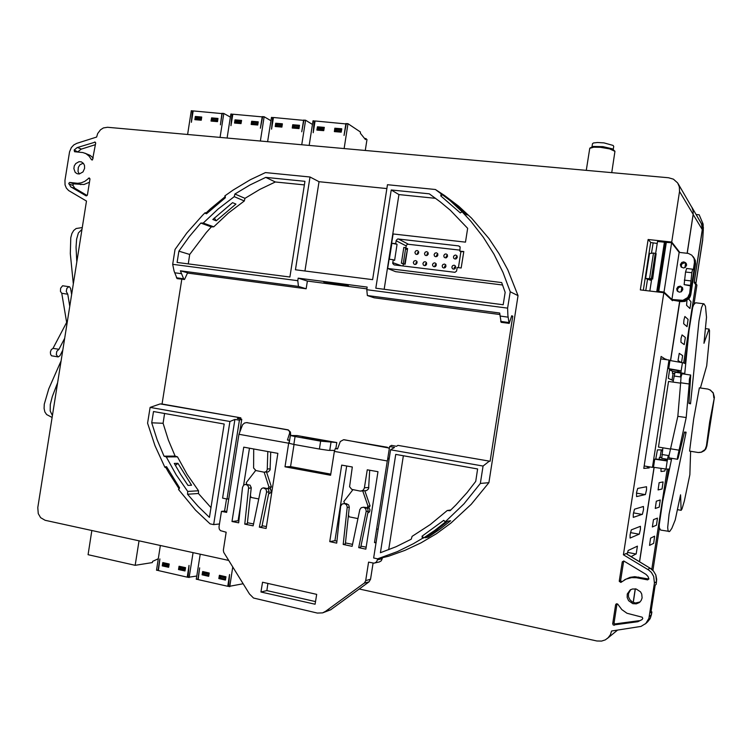 <?xml version="1.0" encoding="UTF-8"?>
<svg xmlns="http://www.w3.org/2000/svg" width="752" height="752" viewBox="0 0 752 752"><rect width="100%" height="100%" fill="white"/><g stroke="black" fill="none" stroke-linecap="round" stroke-linejoin="round"><path stroke-width="1.13" d="M678.069 183.667L692.056 207.608L693.156 211.124L693.128 214.32L679.507 191.516L679.338 186.872L677.637 182.971L673.369 179.136L668.547 177.716L107.545 127.257L103.353 127.953L100.495 129.795L97.675 133.612L96.594 137.09L76.826 143.378L73.828 144.967L71.374 147.58L69.522 151.81L64.945 180.377L65.076 184.907L66.383 188.103L68.592 190.51L86.433 201.075L37.75 507.619L38.239 513.616L40.561 517.62L45.148 520.318L228.693 560.447M359.249 588.995L596.909 640.948L601.638 641.089L605.332 639.867L608.208 637.743L610.417 634.66L611.583 631.003L640.995 626.425L645.799 623.511L648.863 618.426L654.447 583.12L653.714 576.417L651.373 572.451L648.826 570.091L623.37 554.741L626.096 553.575M390.608 449.771L373.678 558.022L377.636 558.839L388.399 556.32L404.933 550.398L420.988 542.841L436.404 533.685L451.05 523.007L471.231 504.31L488.894 482.718L480.349 483.48L483.057 466.061L390.608 449.771L394.556 447.393L389.621 446.528L391.519 445.41L396.445 446.265L397.874 445.4L490.163 461.296L512.742 316.197L511.68 316.056M488.894 482.718L518.015 295.592L507.75 269.78L499.074 253.668L489.026 238.581L471.636 218.174L458.673 206.208L444.752 195.652L435.37 189.495L387.44 184.729L372.569 279.612L295.433 269.78L310.021 177.04L265.447 172.612L250.35 179.747L233.101 190.04L224.876 195.858L225.337 197.748L206.518 213.803L205.033 212.797L202.626 215.175L186.91 232.913L175.066 249.523L172.716 264.347L297.754 280.684L298.469 286.409L306.139 288.777L187.558 273.042M84.628 168.363L82.993 171.945L79.214 174.013L77.202 173.75L75.228 172.349L73.875 168.683L74.307 165.919L75.726 163.522L79.063 161.642L81.451 161.896L83.5 163.457L84.478 165.431L84.628 168.363M642.123 597.896L641.202 600.481L639.397 602.512L636.286 603.856L632.827 603.659L628.54 600.651L627.13 597.436L627.253 594.005L630.176 589.963L632.451 588.966L636.22 589.023L640.488 591.852L641.747 594.118L642.123 597.896M86.001 195.84L70.707 186.806L68.761 183.319L69.682 182.445L77.71 183.272L81.244 182.849L84.656 181.392L89.291 177.942L89.93 179.089L87.401 194.975L86.301 195.943M74.157 150.062L77.193 147.571L95.184 142.119L95.645 143.077L92.515 159.932L91.575 159.847L89.084 156.134L85.991 153.709L82.861 152.571L74.504 151.669L74.157 150.062L77.954 152.036M619.319 580.929L622.28 561.838L623.812 561.001L645.977 574.34L647.923 576.37L648.91 578.749L647.632 579.858L636.474 577.677L631.605 577.592L626.059 579.134L620.908 582.462L619.319 581.352L620.663 580.13L621.002 581.221L622.054 581.672M637.922 621.707L613.228 625.025L612.701 623.737L615.625 604.796L616.273 603.903L617.749 604.119L621.819 609.562L626.971 613.228L642.217 617.204L642.791 618.407L642.086 619.592L637.922 621.707L642.236 619.432M640.384 526.315L640.441 529.342L639.303 534.089L630.101 538.037L630.063 534.86L631.285 529.897L640.384 526.315M643.439 506.519L643.496 509.574L642.358 514.302L633.316 517.329L633.269 514.124L634.481 509.179L643.439 506.519M646.504 486.732L646.551 489.806L645.413 494.525L636.521 496.621L636.596 492.485L637.687 488.462L646.504 486.732M627.065 554.262L628.164 550.511L637.376 546.112L636.239 553.886L630.994 556.668M304.391 184.926L275.326 181.965L259.778 189.429L244.955 198.349L244.268 200.953L228.354 213.07L213.737 226.85L211.35 226.869L206.33 232.434L189.73 254.43L188.244 263.839M462.142 211.81L449.865 200.399L435.37 189.495M499.807 314.477L374.129 297.801L367.305 295.517L366.779 289.699L507.647 308.094L510.194 291.738L502.975 272.459L493.961 254.195L483.273 237.124L471.053 221.426L462.113 211.791L460.337 212.938L440.738 195.896L441.546 193.913M459.81 251.13L463.758 251.591L461.202 267.975L457.254 267.496L456.577 271.134L454.951 272.28L394.151 264.892L392.732 263.454L393.174 259.75L389.376 259.29L391.886 243.244L395.684 243.686L396.266 240.292L397.714 238.986L458.626 245.857L460.139 247.004L459.81 251.13L460.891 251.741L458.41 267.637M387.675 268.473L393.07 233.975L465.497 242.191L467.659 228.354L450.316 210.287L440.23 201.78L429.26 193.809L391.219 189.983L375.831 288.195L503.201 304.739L505.137 292.321L501.697 282.573L387.675 268.473L395.524 271.688L502.609 284.999M234.915 194.035L249.946 184.945L265.729 177.34L304.964 181.288L289.905 277.037L177.115 262.401L178.901 251.121L189.269 236.589L200.831 223.071L203.256 223.043L218.071 209.018L234.22 196.676L234.915 194.035L244.955 198.349M213.681 524.633L229.933 421.458L150.099 407.396L147.608 423.169L154.978 445.757L164.838 467.265L166.53 466.701L179.578 487.794L178.544 489.439L195.567 510.11L210.099 523.881L213.681 524.633L219.471 523.956M164.011 456.182L157.159 439.788L151.754 422.803L153.54 411.494L224.171 424.015L209.46 517.376L198.02 506.275L187.558 494.205L187.718 491.46L176.118 474.803L166.305 456.934L164.011 456.182L175.16 456.107L177.434 456.849L187.116 474.418L198.566 490.793L198.425 493.491L210.992 507.685M377.636 558.839L397.423 551.564L413.374 543.724L422.652 538.272L422.06 536.185L443.652 520.393L445.353 521.691L463.946 503.812L480.349 483.48M447.29 510.514L430.294 524.529L412.049 536.345L411.288 539.156L396.088 546.685L380.427 552.72L395.787 454.443L477.633 468.957L475.696 481.402L467.161 492.494L456.022 504.912L450.119 510.721L447.29 510.514L450.909 509.969M459.961 250.162L407.687 244.212L406.353 245.284L405.779 248.282L407.546 248.489L405.093 264.215L403.316 263.999L403.006 265.982M454.105 265.183L452.629 265.635L451.867 267.035L452.3 268.53L453.315 269.141L454.96 268.727L455.674 267.599L455.364 265.917L454.105 265.183M445.964 253.922L444.498 254.364L443.736 255.755L444.15 257.231L445.146 257.861L446.415 257.71L447.515 256.357L447.233 254.665L445.964 253.922M444.394 264.018L442.909 264.469L442.157 265.87L442.599 267.355L443.614 267.966L445.25 267.543L445.955 266.405L445.626 264.732L444.394 264.018M436.301 252.785L434.835 253.236L434.083 254.618L434.496 256.103L435.493 256.714L437.128 256.319L437.843 255.201L437.542 253.518L436.301 252.785M434.731 262.852L433.255 263.303L432.503 264.713L432.729 265.87L433.96 266.791L435.587 266.358L436.282 265.221L435.944 263.548L434.731 262.852M426.685 251.657L425.228 252.108L424.476 253.499L424.899 254.975L425.895 255.577L427.155 255.407L428.226 254.044L427.916 252.371L426.685 251.657M425.115 261.696L423.649 262.147L422.906 263.557L423.357 265.033L424.372 265.625L425.989 265.183L426.666 264.046L426.318 262.382L425.115 261.696M417.125 250.529L415.668 250.989L414.925 252.381L415.358 253.847L416.354 254.449L417.962 254.026L418.657 252.898L418.338 251.234L417.125 250.529M415.555 260.549L414.098 261L413.356 262.41L413.816 263.886L414.822 264.469L416.072 264.262L417.106 262.871L416.749 261.217L415.555 260.549M455.693 255.06L454.217 255.501L453.447 256.893L453.851 258.378L454.847 259.008L456.126 258.867L457.244 257.522L456.972 255.821L455.693 255.06M457.207 256.272L455.909 257.334L455.797 258.989M455.599 266.349L454.321 267.43L454.255 269.103M447.478 255.154L446.246 256.206L446.133 257.823M445.88 265.193L444.658 266.274L444.582 267.909M437.814 254.035L436.63 255.088L436.517 256.658M436.216 264.055L435.051 265.127L434.976 266.716M428.198 252.935L427.07 253.969L426.948 255.501M426.61 262.918L425.491 263.99L425.416 265.531M418.638 251.835L417.557 252.86L417.445 254.345M417.05 261.799L415.988 262.852L415.903 264.347M401.371 263.191L403.843 247.408L405.159 247.681L405.685 247.906L403.213 263.679L401.371 263.191L403.213 263.67M232.556 202.664L212.788 219.471L216.247 220.768L235.921 204.055L232.556 202.664M177.961 463.317L191.572 485.219L187.953 485.407L180.743 474.634L174.276 463.382L177.961 463.317L175.357 465.385M428.236 537.097L439.694 529.352L450.655 520.741L447.731 521.258L436.686 529.944L425.153 537.746L428.236 537.097L427.615 536.176M446.81 197.362L443.906 195.454L454.415 203.933L464.36 213.239L467.133 215.016L455.797 204.525L446.65 197.55M225.28 196.554L210.222 209.075L206.321 212.75L206.518 213.803M205.033 212.797L206.321 212.75M183.967 279.575L180.405 270.795L187.662 272.797L184.494 279.443L177.115 278.616L174.079 271.115L172.716 264.347M367.305 295.517L499.695 313.039L501.076 322.345L509.217 323.407L511.764 315.784L512.742 316.197M507.647 308.094L507.863 315.389L509.095 323.426M164.603 413.459L163.052 423.282L168.392 439.986L175.16 456.107M422.116 536.148L423.79 537.821L434.863 530.301L445.485 521.973L443.605 520.431M423.79 537.821L422.652 538.272M166.568 466.757L166.042 467.735L168.627 472.416L179.136 488.903M166.042 467.735L164.838 467.265M293.825 444.479L289.116 443.313L290.347 435.464L295.066 436.583L293.825 444.479L319.365 449.066L320.615 441.114L336.811 442.59L297.256 435.587L290.347 435.464M334.715 450.41L328.323 450.326L319.365 449.066M628.23 555.023L650.978 568.728L653.497 571.059L655.81 574.97L656.543 581.587L656.111 584.426L655.142 585.15L650.875 612.767L651.871 611.902L651.063 611.573M79.364 173.994L78.039 171.484L78.274 167.423L79.891 164.82L83.237 163.137M640.027 601.967L635.412 602.972L632.319 601.948L629.866 599.767L628.493 596.806L628.437 593.601L630.787 589.596M693.739 257.457L695.356 260.427L695.581 263.802L694.566 258.932L693.664 257.344L694.97 260.455L694.998 263.021L694.453 262.279L694.096 258.472L691.812 255.172L688.371 253.462L679.15 252.39L671.592 242.717L663.969 292.058L671.874 299.446L679.15 252.39M680.814 301.138L684.508 300.781L686.999 299.493L688.945 297.491L690.298 294.098L690.627 295.555L689.462 298.046L685.044 301.317L681.359 301.674L672.608 300.133L681.359 301.674M657.182 243.479L650.828 242.567L648.139 239.559L671.686 242.088L679.507 191.516M625.974 553.472L650.019 568.098L647.867 569.452M89.422 182.275L83.951 184.531L73.677 183.855L72.728 184.879L74.702 188.188L87.157 195.548M84.826 153.164L90.184 155.42L93.276 157.995M95.391 144.647L81.15 149.159L78.133 151.631M625.429 579.369L630.044 577.357L634.801 576.69L648.844 579.049M623.671 560.973L620.663 580.13M617.007 603.781L614.083 622.665L614.61 623.944L639.153 620.644M701.08 223.006L702.274 226.249L702.321 229.727L701.531 223.889L691.812 207.167L693.156 210.739L693.203 214.461L693.156 210.739L691.887 207.289L701.08 223.006M688.682 299.014L691.022 301.853L689.941 308.508L686.567 305.34L686.933 300.443M688.127 319.384L687.027 326.612L683.7 323.698L683.906 319.967L684.875 316.47L688.127 319.384M685.335 337.422L684.235 344.651L680.927 342.292L681.058 338.428L682.036 334.903L685.335 337.422M681.274 362.586L678.003 360.593L679.216 353.355L682.628 355.602L681.547 362.643M665.445 468.947L664.749 471.053L660.97 471.485L661.008 468.336M663.038 481.91L662.033 489.035L658.103 489.966L659.147 482.681L663.038 481.91M660.247 499.995L659.241 507.111L655.246 508.446L656.299 501.17L660.247 499.995M657.455 518.081L656.449 525.187L652.388 526.936L653.441 519.66L657.455 518.081M654.663 536.176L653.657 543.273L649.521 545.426L650.583 538.159L654.663 536.176M695.638 283.307L694.322 281.511L702.885 225.393L702.359 222.432L699.191 214.818L696.108 214.508M703.261 230.62L703.148 224.124L699.191 214.818M586.25 170.319L589.718 148.304L593.676 147.195L600.246 147.317L609.675 148.877L614.976 151.349L611.799 172.612M589.991 148.031L593.196 146.452L602.869 146.631L612.231 148.83L614.845 151.152M592.05 146.715L592.52 143.688L593.441 142.974L597.455 142.485L603.988 142.927L613.096 145.446L613.726 146.33L613.256 149.366M671.874 299.446L682.919 300.339L687.713 297.538L689.65 293.393L690.214 294.004L689.725 295.771L686.914 299.409L683.512 300.932L671.658 299.935M676.678 288.759L677.984 286.672L680.41 286.127L682.534 287.621L682.854 289.576L681.284 291.748L679.263 292.143L677.204 290.949L676.678 288.759M680.41 264.601L681.791 262.467L683.803 261.912L685.683 262.692L686.632 264.958L685.392 267.317L683.436 267.994L681.03 266.894L680.41 264.601M686.341 263.567L684.621 262.88L682.374 263.557L681.293 265.089L681.481 267.336M682.468 287.508L680.297 286.935L678.605 287.64L677.477 289.576L677.919 291.626M694.453 262.279L693.297 269.752L692.63 269.357L691.812 272.722L689.65 293.393M691.812 272.722L685.561 272.008L686.632 268.502M690.364 285.422L684.085 284.604L685.561 272.008M666.375 242.153L658.752 291.428L656.806 291.466L664.401 242.323L671.592 242.717M656.806 291.466L658.508 292.039M649.625 278.249L653.516 253.076L656.148 253.593L652.257 278.748L645.63 278.55L651.458 280.524M653.516 253.076L649.502 253.527L645.639 278.541M651.552 279.866L650.301 279.246L652.257 278.748M657.981 459.322L659.09 459.275L659.382 457.385L660.115 457.357L661.252 449.875M673.228 380.597L668.378 378.341L669.628 369.1L668.678 368.621L669.938 360.509L669.036 360.011L652.454 467.368L653.441 467.283L654.701 459.162L667.25 460.948L668.143 456.06L669.045 454.866M654.701 459.162L655.725 459.115L657.389 449.846L662.531 449.893M667.25 460.948L665.999 469.032L669.412 469.032M685.664 363.827L683.634 362.972L695.685 284.679L694.171 282.536L702.321 229.727L694.331 281.455L696.916 285.111L693.983 304.109M680.992 377.297L680.522 376.132L681.152 370.868L668.678 368.621M666.827 459.904L666.845 459.218M690.609 374.928L689.443 379.149L689.18 384.028L680.645 382.787L681.049 376.959L682.064 373.716L690.712 375.069L688.935 403.354L690.477 403.871L698.956 320.963L701.522 307.549L702.819 304.616L703.985 303.846L695.553 302.812L693.711 304.635L692.724 307.399L689.067 330.448L684.696 374.092M671.724 458.316L662.625 501.716L659.203 524.943L659.354 527.848L660.613 530.094L669.637 531.485L671.818 528.402L675.24 519.961L680.607 494.797L681.077 510.091L681.989 509.104L684.348 501.142L689.866 474.691L690.618 451.303M709.879 389.79L713.187 392.704L714.391 397.329L709.719 421.759L706.448 445.917L706.927 445.945L705.808 448.916L704.21 450.711L701.362 452.215L698.899 452.544M689.18 384.028L686.219 417.586L677.458 457.611L677.599 459.284L678.21 457.893L684.517 432.043L686.097 432.25L669.139 514.124L667.663 527.509L668.077 530.602L668.979 531.636M713.855 397.817L713.272 393.221L710.584 390.194L707.923 389.104L699.351 387.835L693.598 419.278L689.593 451.144L698.185 452.516L701.306 452.178L705.056 449.489L706.448 445.917M703.985 303.846L705.451 306.252L706.476 317.241L703.985 343.25L708.948 329.273L709.512 330.485L709.362 338.832L706.645 365.867L700.403 387.994M680.645 382.787L677.815 416.288L668.923 456.21L669.092 457.874L677.599 459.284M706.927 445.945L714.315 398.015M344.134 439.732L389.376 448.089M346.653 466.005L334.95 540.735L329.724 541.656L341.718 465.103L352.284 467.039L349.567 486.77L351.757 489.411L360.039 491.084L366.562 490.605L368.546 488.847L369.683 470.226M365.66 580.619L370.576 579.266L369.044 581.851L330.739 609.787L322.617 612.833L325.654 611.301L364.447 582.95L365.622 580.835L368.546 562.148L373.913 563.163L379.412 561.904L381.283 560.776L382.242 558.717L377.438 559.845L376.47 561.932L374.581 563.069M376.047 542.906L374.524 542.596L387.299 460.929L334.377 451.426L330.636 475.302L284.961 466.766L288.665 443.219L238.939 434.289L226.643 512.413L221.455 511.351L219.029 526.748L219.236 528.9L220.439 530.621L226.202 532.228L223.391 550.144L223.701 552.297L249.467 593.977L253.556 597.981L317.297 613.021L322.617 612.833M360.969 491.141L363.235 490.097L364.335 488.17L367.23 469.774L377.955 471.739L365.848 549.12L358.723 547.653L366.271 511.153L365.622 508.672L363.592 507.271L361.251 507.675L359.794 509.593L352.162 546.3L343.222 544.448L347.189 507.083L346.437 504.818L344.529 503.567L342.094 504.047L340.694 506.199L336.727 543.104L329.724 541.656M242.492 487.39L243.629 485.125L245.537 484.373L247.765 485.378L248.668 487.456L244.748 524.116L253.18 525.855L260.568 490.201L261.696 488.518L263.191 487.888L266.086 489.308L266.603 492.109L259.355 527.133L266.076 528.515L277.883 453.4L243.714 447.139L232.02 521.484L238.628 522.847L242.492 487.39M263.839 487.888L267.956 488.668L269.15 491.432L261.893 526.644L259.355 527.133M245.885 484.391L249.993 485.143L251.253 487.653L247.352 523.646L244.748 524.116M270.682 452.084L270.1 469.962L268.351 471.908L263.952 472.19L255.971 470.583L253.64 468.054L253.687 448.963M264.45 472.209L266.274 471.495L267.28 469.709L267.768 451.548M246.75 422.615L288.157 429.853L290.488 432.099L290.526 435.408M238.939 434.289L242.633 424.683L244.579 423.009L246.675 422.605L288.044 429.975L289.417 431.31L289.755 432.917L287.48 440.042L289.623 440.089M334.377 451.426L335.317 448.587L337.516 448.982L340.289 441.546L343.542 439.732L387.28 447.299L389.31 448.521M365.463 507.412L367.737 508.672L368.236 511.153L360.781 547.042L358.723 547.653M346.512 503.727L348.655 504.855L349.285 507.149L345.365 543.865L343.222 544.448M158.296 558.783L152.675 561.359L152.242 562.562L135.134 565.335L88.05 554.666L91.866 530.536M365.265 150.438L366.967 139.599L365.886 138.565L365.519 139.628L360.368 133.339L360.377 132.023L348.007 123.685L344.106 148.539M81.94 229.36L78.443 232.941L76.582 239.127L76.018 247.088L76.789 261.818M57.547 382.994L52.255 396.718L50.318 404.473L50.168 410.968L52.377 415.518M71.619 294.389L70.594 288.448L69.532 286.794L62.613 285.788L60.611 288.242L60.461 291.428L61.796 293.318L66.655 322.373L53.054 348.336L51.192 349.708L50.422 351.992L50.553 354.324L51.54 355.771L58.177 356.927L59.934 355.658L62.726 350.376M73.292 283.852L70.293 253.621L70.754 237.623L71.882 233.524L73.696 230.45L76.178 228.542L82.222 227.583M61.025 361.092L48.814 388.803L44.293 404.153L44.095 408.43L44.857 411.936L46.633 414.568L52.067 417.473M69.034 286.615L66.843 288.354L66.298 291.522L67.736 294.182L69.729 306.271M64.616 338.485L58.976 349.295L56.785 351.372L56.334 354.577L57.913 356.918M651.852 611.912L650.612 617.618L647.557 621.923L650.113 618.68L651.429 614.713L649.267 616.659M650.038 568.089L653.507 571.05L655.819 574.96L656.684 579.369L656.092 584.436M695.948 283.015L702.763 238.816L703.186 231.635M702.659 239.512L703.346 229.52M269.169 493.603L270.41 492.983L271.265 491.103L270.57 489.11L268.868 488.292L270.466 489.044L271.209 491.112L270.494 492.87L268.708 493.688M368.057 512.902L369.627 511.727L370.012 509.837L369.119 508.117L367.408 507.431L369.241 508.267L369.984 509.941L369.458 511.943L367.86 512.958M626.04 553.481L628.221 555.004M681.246 510.326L677.43 509.649M705.367 328.605L709.174 329.094M648.139 239.559L640.356 289.849L663.866 292.688L623.37 554.741M693.128 214.32L687.112 253.264M685.589 263.115L684.893 267.627M681.876 287.17L681.152 291.814M679.667 301.467L670.53 360.622M654.043 467.368L639.463 561.753M635.28 588.835L633.193 602.39M679.761 252.456L671.686 242.088M663.866 292.688L672.514 300.734L672.608 300.133M649.305 466.842L649.136 467.96L643.797 468.421L646.006 454.152M658.902 370.661L661.102 356.42L665.877 359.578M404.651 264.159L407.377 249.579M386.838 188.555L318.989 181.74L304.955 271.002M435.615 198.293L398.983 194.561L391.219 189.983M384.15 289.276L398.983 194.561M310.021 177.04L318.989 181.74M366.91 288.853L307.352 281.088L298.159 278.108L297.754 280.684M298.159 278.108L367.192 287.076L366.779 289.699M403.316 263.999L402.63 263.708M395.684 243.686L397.084 244.325L391.886 243.244M393.174 259.75L394.574 260.333L397.084 244.325M463.758 251.591L460.891 251.741M406.935 249.523L405.535 248.856M265.729 177.34L275.326 181.965M178.901 251.121L189.73 254.43M200.831 223.071L211.35 226.869M203.256 223.043L213.737 226.85M234.22 196.676L244.268 200.953M214.367 217.958L216.247 220.768M150.099 407.396L160.195 403.909L240.828 417.792L240.631 419.014M181.768 279.274L162.056 404.04L160.195 403.909M180.405 270.795L298.469 286.409M483.057 466.061L489.11 461.333M518.015 295.592L510.194 291.738M162.056 404.04L240.828 417.792M397.874 445.4L490.163 461.296M307.352 281.088L306.139 288.777M270.024 488.65L271.397 486.826L266.546 472.134M368.64 507.769L370.05 505.936L364.852 490.812M335.871 448.596L336.811 442.59M388.69 549.74L403.373 455.787M239.822 431.874L241.815 419.221L237.322 418.441L239.145 417.698M229.933 421.458L234.944 419.409L239.446 420.199L227.038 499.018L228.768 498.886M241.815 419.221L239.446 420.199M234.944 419.409L222.545 498.125L227.038 499.018M151.754 422.803L163.052 423.282M187.558 494.205L198.425 493.491M187.718 491.46L198.566 490.793M166.305 456.934L177.434 456.849M387.44 460.459L389.621 446.528M378.181 529.248L376.733 528.957M345.563 284.773L348.411 285.741L326.584 282.902L323.623 281.915L345.563 284.773M302.389 437.034L324.084 440.879L302.313 437.485M326.678 282.32L326.584 282.902M320.615 441.114L295.066 436.583M255.671 470.432L246.242 482.568L246.872 484.504M255.924 470.555L255.323 470.442M271.397 486.826L268.972 486.976L264.102 472.2M267.787 488.556L268.972 486.976M250.425 495.389L251.083 497.401L258.744 498.914M352.914 489.731L343.89 501.499L344.585 503.539M348.449 514.923L349.097 516.812L357.914 518.56M366.76 507.769L367.991 506.171L362.774 490.99M370.05 505.936L367.991 506.171M695.083 263.134L690.298 294.098M690.815 294.662L695.581 263.802M655.641 253.443L657.492 241.458L664.796 242.238M649.831 290.996L651.683 279.048M664.58 359.4L665.952 359.08M646.758 466.409L649.136 467.96M687.243 347.781L684.846 363.329M668.5 469.257L666.169 484.373M659.41 528.148L652.896 570.364M633.287 602.427L635.384 588.844L633.287 602.427M639.557 561.81L654.146 467.387L639.557 561.81M670.624 360.64L679.761 301.477L670.624 360.64M681.265 291.757L681.97 287.208L681.265 291.757M685.006 267.571L685.683 263.153L685.006 267.571M687.206 253.274L693.203 214.461L687.206 253.274M690.797 285.92L684.132 284.679M690.214 294.004L694.998 263.021M658.752 291.428L663.969 292.058M652.604 279.077L656.148 253.593M659.278 368.207L645.63 456.605M672.044 380.08L673.049 373.565L672.373 373.236L674.647 373.565M669.515 369.796L672.664 371.356L672.373 373.236M669.938 360.509L683.634 362.972M669.036 360.011L660.726 358.864M682.393 362.793L681.152 370.868M644.182 465.977L652.454 467.368M665.999 469.032L653.441 467.283M667.409 459.876L662.719 460.102L655.753 458.946M661.741 457.63L660.115 457.357M659.382 457.385L661.741 457.771M680.889 372.578L676.574 370.36L669.581 369.373M659.09 459.275L663.8 460.055M674.582 373.782L673.049 373.565M672.664 371.356L680.72 372.494M667.494 459.331L661.722 458.372L662.86 447.797M670.286 449.01L658.432 447.083L668.566 381.433L680.607 383.172M680.804 373.105L675.014 372.287L673.002 382.072M673.942 375.972L680.569 376.921M690.571 403.26L688.964 403.016M684.376 432.597L686.003 432.861M686.219 417.586L677.815 416.288M678.971 450.166L670.455 448.784M668.302 455.533L661.826 454.462M238.835 520.939L238.083 520.779L240.593 504.818M243.695 485.068L249.504 448.201M266.377 526.607L262.081 525.723M253.565 523.975L247.446 522.715M294.032 444.517L290.563 466.616L330.824 474.117M334.95 540.735L336.934 541.139M345.469 542.897L352.566 544.363M360.979 546.093L366.158 547.155M382.392 557.73L382.242 558.717M370.576 579.266L373.105 563.107M267.947 583.486L266.828 590.621L315.52 601.591M377.598 558.83L377.438 559.845M260.991 592.05L315.097 604.279L316.648 594.343L262.523 582.274L260.991 592.05L266.828 590.621M238.083 520.779L232.02 521.484M287.48 440.042L289.576 440.418M335.317 448.587L337.648 448.606M288.665 443.219L289.529 440.719M284.961 466.766L290.563 466.616M387.299 460.929L388.192 458.043M221.455 511.351L224.585 511.05L226.493 498.914M226.784 511.501L224.585 511.05M374.524 542.596L376.141 542.277M228.467 586.146L227.734 586.306L229.595 574.481L228.561 586.494L243.14 583.759M200.182 554.215L196.253 579.181L197.362 579.425L198.02 578.438L199.694 567.816L198.18 579.613L227.734 586.306M232.791 567.055L229.689 586.757M208.699 576.286L209.216 572.986L202.664 571.52L202.147 574.819L208.699 576.286M225.45 580.055L225.976 576.737L219.358 575.252L218.832 578.57L225.45 580.055M208.765 575.872L203.172 574.613L203.632 571.736M225.515 579.632L219.838 578.363L220.298 575.459M202.147 574.819L203.172 574.613M204.337 571.896L203.679 573.08L204.13 574.415L208.821 575.468M221.022 575.628L220.364 576.822L220.806 578.166L225.581 579.237M203.679 573.08L208.586 574.19L208.887 575.064M208.586 574.19L209.216 572.996M208.765 573.08L203.848 571.981M220.364 576.822L225.327 577.94L225.638 578.88M225.327 577.94L225.976 576.737M225.506 576.831L220.543 575.722M218.832 578.57L219.838 578.363M197.362 579.425L198.237 579.256M187.934 576.991L187.201 577.132L189.043 565.448L188.019 577.31L196.742 576.079M160.392 545.52L156.501 570.176L157.582 570.42L158.23 569.443L159.885 558.943L158.371 570.599L187.201 577.132M193.048 552.654L189.119 577.564M168.645 567.29L169.162 564.019L162.77 562.59L162.253 565.852L168.645 567.29M184.992 570.965L185.509 567.675L179.051 566.237L178.534 569.508L184.992 570.965M168.711 566.876L163.334 565.664L163.786 562.816M185.058 570.542L179.596 569.32L180.048 566.453M162.253 565.852L163.334 565.664M164.472 562.975L163.786 564.141L164.284 565.466L168.777 566.482M180.743 566.613L180.076 567.788L180.546 569.123L185.124 570.148M163.786 564.141L168.58 565.213L168.852 565.965M168.58 565.213L169.153 564.056M168.749 564.132L163.964 563.06M180.076 567.788L184.907 568.879L185.199 569.678M184.907 568.879L185.509 567.713M185.086 567.788L180.245 566.698M178.534 569.508L179.596 569.32M157.582 570.42L158.428 570.27M135.134 565.335L139.007 540.838M222.536 113.627L193.189 110.911L191.393 122.285L192.399 110.845L193.142 111.24M187.577 134.458L191.318 110.76L192.399 110.845M221.906 113.279L220.421 124.785L222.056 114.389L222.714 113.345L223.814 113.439L220.026 137.381M211.566 117.867L211.058 121.081L217.488 121.627L217.995 118.402L211.566 117.867L217.93 118.844M195.36 116.494L194.853 119.7L201.216 120.245L201.724 117.03L195.36 116.494L201.649 117.472M212.12 121.166L212.562 118.393M195.934 119.794L196.375 117.03M217.864 119.239L213.389 118.863L212.506 119.935L212.731 121.222M201.592 117.867L197.193 117.491L196.291 118.562L196.535 119.841M217.779 119.784L217.319 120.348L212.506 119.935M217.488 121.598L217.319 120.348M212.337 121.006L217.149 121.42M201.498 118.449L201.066 118.966L196.291 118.562M201.226 120.207L201.066 118.966M196.131 119.634L200.897 120.038M223.814 113.439L230.413 117.096M262.871 116.983L232.81 114.182L230.996 125.697L232.001 114.116L232.763 114.539M227.113 138.011L230.902 114.022L232.001 114.116M262.241 116.607L260.408 128.225L262.401 117.726L263.068 116.682L264.187 116.776L260.371 141.009M251.657 121.241L251.149 124.494L257.729 125.058L258.246 121.796L251.657 121.241L258.171 122.238M235.047 119.841L234.539 123.084L241.054 123.638L241.571 120.386L235.047 119.841L241.495 120.837M252.155 124.578L252.597 121.768M235.573 123.168L236.015 120.367M258.105 122.642L253.443 122.247L252.587 123.337L252.794 124.635M241.439 121.232L236.842 120.846L235.978 121.927L236.194 123.225M258.039 123.093L257.522 123.76L252.587 123.337M257.729 125.058L257.522 123.76M252.418 124.418L257.353 124.841M241.354 121.721L240.866 122.341L235.978 121.927M241.054 123.629L240.866 122.341M235.808 123.008L240.696 123.422M264.187 116.776L270.927 120.724M304.212 120.423L273.418 117.538L271.585 129.194L272.581 117.462L273.352 117.923M267.627 141.658L271.453 117.368L272.581 117.462M303.573 120.019L301.731 131.788L303.742 121.157L304.428 120.094L305.575 120.188L301.721 144.722M292.744 124.7L292.227 127.99L298.976 128.573L299.493 125.264L292.744 124.7L299.418 125.716M275.721 123.262L275.204 126.543L281.887 127.116L282.404 123.826L275.721 123.262L282.329 124.277M293.177 128.075L293.628 125.227M276.181 126.627L276.633 123.798M299.362 126.12L294.483 125.716L293.665 126.825L293.853 128.131M282.263 124.682L277.479 124.277L276.642 125.377L276.839 126.684M299.305 126.458L298.723 127.248L293.665 126.825M298.901 128.564L298.723 127.248M293.496 127.925L298.553 128.348M282.207 125.067L281.652 125.8L276.642 125.377M281.84 127.107L281.652 125.8M276.473 126.468L281.483 126.9M305.575 120.188L312.447 124.494M346.597 123.948L315.041 120.969L313.18 132.766L314.186 120.893L314.966 121.401M365.886 138.565L364.551 138.453M309.157 145.39L313.029 120.799L314.186 120.893M345.958 123.516L344.087 135.435L346.136 124.663L346.832 123.591L348.007 123.685M334.866 128.244L334.339 131.581L341.258 132.173L341.784 128.827L334.866 128.244L341.709 129.288M317.41 126.778L316.893 130.096L323.736 130.679L324.262 127.351L317.41 126.778L324.187 127.812M335.242 131.656L335.693 128.78M317.814 130.171L318.265 127.304M341.652 129.692L336.567 129.269L335.777 130.397L335.937 131.722M324.121 128.216L319.13 127.793L318.331 128.912L318.5 130.237M341.615 129.889L340.966 130.829L335.777 130.397M341.126 132.164L340.966 130.829M335.608 131.506L340.797 131.948M324.084 128.47L323.463 129.344L318.331 128.912M323.633 130.669L323.463 129.344M318.152 130.021L323.285 130.453M53.054 348.336L58.976 349.295M66.655 322.373L67.154 322.458M61.796 293.318L67.736 294.182M627.459 552.382L636.098 554.045M406.146 245.923L396.144 240.734M392.713 262.674L401.333 265.776M408.317 244.174L398.363 238.948M458.626 245.857L460.017 246.769M225.337 197.748L225.299 196.582M205.54 212.995L205.653 213.596M508.042 317.128L499.977 316.056M174.624 272.741L181.279 273.625M179.173 488.866L179.559 487.766M165.684 466.691L165.384 467.255M422.051 537.229L423.019 538.197M329.714 450.401L330.955 442.477M508.681 322.495L500.644 321.414M460.262 212.882L462.048 211.867M442.599 194.646L440.785 195.934M441.894 194.138L440.841 194.881M176.476 277.779L183.112 278.672M656.534 581.597L654.447 583.12M645.752 290.498L647.434 279.612M651.542 253.057L653.093 243.037M643.327 290.206L650.715 242.492M630.439 532.604L639.162 534.24M633.457 512.845L642.217 514.443M636.512 493.105L645.282 494.647M68.77 183.939L72.775 185.34M69.814 182.445L73.809 183.855M71.167 187.116L75.162 188.498M76.836 183.215L80.802 184.616M88.379 178.262L89.939 178.835M91.349 159.546L92.44 159.969M94.545 142.062L95.523 142.476M77.475 147.477L81.423 149.065M637.442 577.846L638.683 577.057M647.406 579.83L648.591 579.031M622.242 562.007L623.568 561.321M615.625 604.796L616.997 603.847M612.701 623.737L614.083 622.665M614.243 625.297L615.615 624.216M702.321 229.727L693.203 214.461L702.321 229.727M651.758 569.311L667.203 469.229M702.763 223.043L702.236 222.122M702.782 226.737L703.477 227.931M690.562 280.853L684.311 280.12M665.332 242.135L657.718 291.372M680.118 300.462L680.72 301.044M651.382 278.513L655.274 253.339M671.451 459.566L667.56 458.927M680.833 372.889L684.752 373.443M662.39 450.796L661.158 450.589M364.109 583.223L369.044 581.851M330.936 609.646L325.654 611.301M251.234 487.982L248.658 488.236M269.103 491.789L266.603 492.109M270.278 468.881L267.364 468.966M246.891 422.643L247.389 422.662M287.762 429.759L287.292 429.74M289.511 434.224L290.714 434.261M364.41 487.794L368.875 487.446M366.205 511.586L368.236 511.153M347.17 507.487L349.285 507.13M617.618 630.101L607.268 638.58M645.366 623.916L647.557 621.923M651.871 611.893L651.429 614.732M625.683 579.219L624.376 580.018M696.004 283.128L702.706 239.7M692.818 269.169L686.576 268.464M693.654 257.334L693.109 256.582M668.443 469.267L669.383 469.163M685.664 363.789L685.251 363.545M246.506 422.596L247.013 422.624M365.66 507.421L363.188 507.205M346.71 503.737L344.153 503.502"/></g></svg>

